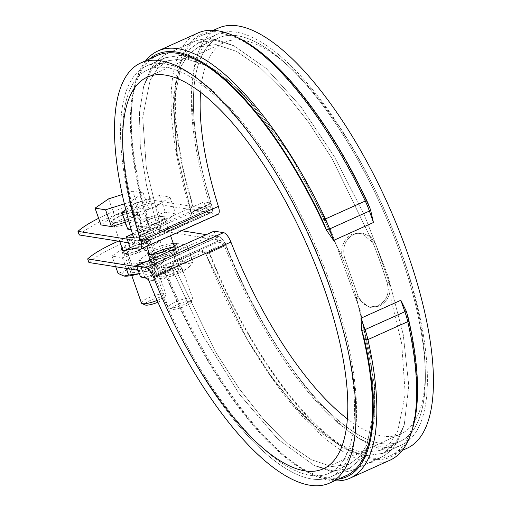 <?xml version="1.0" encoding="UTF-8"?>
<svg xmlns="http://www.w3.org/2000/svg" width="511" height="511" viewBox="0 0 511 511"><rect width="100%" height="100%" fill="white"/><g stroke="black" fill="none" stroke-linecap="round" stroke-linejoin="round"><path stroke-width="0.38" stroke-dasharray="2.56 1.92" d="M130.113 247.496A14.295 3.047 -19.4 0 0 122.512 253.181A14.295 3.047 -19.4 0 0 137.012 251.303A14.295 3.047 -19.4 0 0 149.487 243.683A14.295 3.047 -19.4 0 0 130.113 247.496M88.927 262.507A62.387 13.299 -19.4 0 1 159.758 230.665L219.973 240.202L149.142 272.044A6.496 2.331 65.8 0 1 153.702 277.843L172.296 269.489C168.323 260.968 180.862 260.808 186.068 257.097C192.155 255.787 200.529 246.398 205.939 254.363L247.305 339.489L271.379 376.792L296.406 408.34L320.991 432.568L344.471 448.671L365.48 455.697L383.084 453.334L395.629 442.973L404.239 424.96L408.794 385.639L403.236 334.552L387.926 275.774L364.388 215.035L334.36 156.679L300.8 106.595L266.122 68.346L233.757 45.715L214.684 40.209L198.504 42.707L188.22 50.295L180.485 62.495L172.916 100.067L176.646 151.863L191.184 212.455C191.516 220.401 179.917 220.707 174.673 224.418C168.649 225.734 159.253 234.964 157.535 227.58L146.453 185.238L140.327 146.644L139.407 113.116L143.706 86.167L152.297 68.212L164.855 57.832L181.06 55.322L200.159 60.854L221.263 74.025L243.926 94.573L289.814 153.996L330.751 230.071L360.491 311.256L374.448 384.936L374.767 415.558L370.603 440.086L362.069 458.009L349.441 468.459L333.306 470.957L314.227 465.47L277.933 439.211L239.697 394.581L203.027 335.682L172.296 269.489C168.323 260.968 180.862 260.808 186.068 257.097C192.155 255.787 200.529 246.398 205.939 254.363L247.305 339.489L271.379 376.792L296.406 408.34L320.991 432.568L344.471 448.671L365.48 455.697L383.084 453.334L395.629 442.973L404.239 424.96L408.794 385.639L403.236 334.552L387.926 275.774L364.388 215.035L334.36 156.679L300.8 106.595L266.122 68.346L233.757 45.715L214.684 40.209L198.504 42.707L188.22 50.295L180.485 62.495L172.916 100.067L176.646 151.863L191.184 212.455C191.516 220.401 179.917 220.707 174.673 224.418C168.649 225.734 159.253 234.964 157.535 227.58L146.453 185.238L140.327 146.644L139.407 113.116L143.706 86.167L152.297 68.212L164.855 57.832L181.06 55.322L200.159 60.854L221.263 74.025L243.926 94.573L289.814 153.996L330.751 230.071L360.491 311.256L374.448 384.936L374.767 415.558L370.603 440.086L362.069 458.009L349.441 468.459L333.306 470.957L314.227 465.47L277.933 439.211L239.697 394.581L203.027 335.682L172.296 269.489L153.702 277.843A225.102 80.668 65.8 0 0 330.847 476.814A225.102 80.668 65.8 0 1 153.702 277.843A6.496 2.331 65.8 0 0 149.142 272.044L138.162 270.3M156.877 251.738A14.295 3.047 -19.4 0 0 149.276 257.416A14.295 3.047 -19.4 0 0 163.775 255.545A14.295 3.047 -19.4 0 0 176.25 247.918A14.295 3.047 -19.4 0 0 156.877 251.738M154.929 277.115A221.206 79.275 -114.2 0 0 329.25 473.256A221.206 79.275 -114.2 0 0 310.86 239.001A221.206 79.275 -114.2 0 0 147.864 69.745A221.206 79.275 -114.2 0 0 140.864 237.168L160.824 228.193C161.93 237.085 170.629 228.839 176.915 226.98C182.318 223.531 193.733 222.879 191.727 214.307L177.33 154.609L173.574 103.49L180.92 66.558L188.585 54.383L198.728 46.878L216.032 44.572L236.548 51.394L259.607 67.209L284.007 91.201L308.42 122.04L332.233 158.889L373.413 243.817A221.206 79.275 65.8 0 1 386.91 282.142L387.287 283.548C389.81 293.633 386.54 301.088 377.488 305.904L368.916 307.137L356.41 297.434L355.924 296.073A221.206 79.275 -114.2 0 0 342.427 257.748L301.324 172.75L277.62 136.015L252.958 104.915L228.73 81.077L205.761 65.344L185.116 58.446L167.825 60.771L157.803 68.161L150.093 80.316L142.71 117.396L146.376 168.157L160.824 228.193C161.93 237.085 170.629 228.839 176.915 226.98C182.318 223.531 193.733 222.879 191.727 214.307L177.33 154.609L173.574 103.49L180.92 66.558L188.585 54.383L198.728 46.878L216.032 44.572L236.548 51.394L259.607 67.209L284.007 91.201L308.42 122.04L332.233 158.889L373.413 243.817A221.206 79.275 65.8 0 1 386.91 282.142L401.646 343.462L405.229 393.994L397.801 430.939L390.117 443.031L380.114 450.395L362.784 452.714L342.089 445.771L319.094 429.987L294.802 406.034L270.102 374.838L246.398 338.027L205.792 254.248C201.577 244.865 192.864 253.111 186.898 255.021L176.94 259.499C173.35 260.917 172.667 263.804 174.89 268.141L215.482 351.894L239.237 388.718L263.733 419.742L288.223 443.855L311.263 459.702L331.824 466.575L349.211 464.282L359.329 456.808L367.007 444.653L374.352 407.906L370.679 356.985L355.924 296.073A221.206 79.275 -114.2 0 0 342.427 257.748L341.955 256.394C340.645 246.43 344.05 238.982 352.181 234.038L361.111 232.863L372.845 242.508L361.111 232.863L352.181 234.038C344.05 238.982 340.645 246.43 341.955 256.394L301.324 172.75L277.62 136.015L252.958 104.915L228.73 81.077L205.761 65.344L185.116 58.446L167.825 60.771L157.803 68.161L150.093 80.316L142.71 117.396L146.376 168.157L160.824 228.193L140.864 237.168A9.62 3.449 -114.2 0 1 140.557 244.45A9.62 3.449 -114.2 0 0 140.864 237.168A221.206 79.275 -114.2 0 1 147.864 69.745A221.206 79.275 -114.2 0 1 310.86 239.001A221.206 79.275 -114.2 0 1 329.25 473.256A221.206 79.275 -114.2 0 1 154.929 277.115L174.89 268.141L215.482 351.894L239.237 388.718L263.733 419.742L288.223 443.855L311.263 459.702L331.824 466.575L349.211 464.282L359.329 456.808L367.007 444.653L374.352 407.906L370.679 356.985L356.41 297.434L368.916 307.137L377.488 305.904C386.54 301.088 389.81 293.633 387.287 283.548L401.646 343.462L405.229 393.994L397.801 430.939L390.117 443.031L380.114 450.395L362.784 452.714L342.089 445.771L319.094 429.987L294.802 406.034L270.102 374.838L246.398 338.027L205.792 254.248C201.577 244.865 192.864 253.111 186.898 255.021L176.94 259.499C173.35 260.917 172.667 263.804 174.89 268.141L154.929 277.115A9.62 3.449 65.8 0 0 148.171 268.492A9.62 3.449 65.8 0 1 154.929 277.115M136.897 266.71L148.171 268.492L218.995 236.657L206.316 234.645M138.947 235.941A225.102 80.668 65.8 0 1 146.267 66.187A225.102 80.668 65.8 0 1 312.138 238.426A225.102 80.668 65.8 0 1 330.847 476.814A225.102 80.668 65.8 0 0 312.138 238.426A225.102 80.668 65.8 0 0 146.267 66.187A225.102 80.668 65.8 0 0 138.947 235.941L157.535 227.58L138.947 235.941A6.496 2.331 -114.2 0 1 138.737 240.841A6.496 2.331 -114.2 0 0 138.947 235.941M131.27 239.806L132.534 243.402L203.359 211.56L202.094 207.971L131.27 239.806L138.181 240.898A6.496 2.331 -114.2 0 0 138.737 240.841A6.496 2.331 -114.2 0 1 138.181 240.898L127.194 239.161M128.459 242.757L139.733 244.539A9.62 3.449 -114.2 0 0 140.557 244.45A9.62 3.449 -114.2 0 1 139.733 244.539L210.564 212.704A9.62 3.449 -114.2 0 0 211.382 212.608A9.62 3.449 -114.2 0 0 211.688 205.333A221.206 79.275 -114.2 0 1 218.695 37.903A221.206 79.275 -114.2 0 0 211.688 205.333A9.62 3.449 -114.2 0 1 211.382 212.608L140.557 244.45L211.382 212.608A9.62 3.449 -114.2 0 1 210.564 212.704L150.055 203.116A62.387 13.299 -19.4 0 0 79.231 234.958M379.117 306.159L370.545 307.392L363.187 303.815L358.173 296.431L344.676 258.106C342.012 247.49 345.059 239.557 353.81 234.3L362.74 233.125L370.807 236.817L375.668 244.175L389.158 282.5C391.822 293.116 388.475 300.998 379.117 306.159L370.545 307.392L363.187 303.815L358.173 296.431L344.676 258.106C342.012 247.49 345.059 239.557 353.81 234.3L362.74 233.125L370.807 236.817L375.668 244.175L389.158 282.5C391.822 293.116 388.475 300.998 379.117 306.159M150.055 203.116L148.79 199.526L209.005 209.063A6.496 2.331 -114.2 0 0 209.561 208.999A6.496 2.331 -114.2 0 0 209.772 204.1A225.102 80.668 65.8 0 1 217.092 34.352A225.102 80.668 65.8 0 1 382.963 206.591A225.102 80.668 65.8 0 1 401.678 444.972A225.102 80.668 65.8 0 1 224.527 246.008A6.496 2.331 -114.2 0 0 219.973 240.202L149.142 272.044L142.23 270.945L213.061 239.11L211.797 235.514L218.995 236.657A9.62 3.449 -114.2 0 1 225.753 245.274A221.206 79.275 -114.2 0 0 400.081 441.421A221.206 79.275 -114.2 0 0 381.691 207.159A221.206 79.275 -114.2 0 0 218.695 37.903L198.728 46.878L218.695 37.903A221.206 79.275 -114.2 0 1 381.691 207.159A221.206 79.275 -114.2 0 1 400.081 441.421L380.114 450.395L400.081 441.421A221.206 79.275 -114.2 0 1 225.753 245.274A9.62 3.449 -114.2 0 0 218.995 236.657L148.171 268.492L140.966 267.355L211.797 235.514M119.146 216.357A14.295 3.047 -19.4 0 0 111.551 222.042A14.295 3.047 -19.4 0 0 126.045 220.164A14.295 3.047 -19.4 0 0 138.519 212.544A14.295 3.047 -19.4 0 0 119.146 216.357M120.411 219.954A14.295 3.047 -19.4 0 0 112.816 225.632A14.295 3.047 -19.4 0 0 127.309 223.761A14.295 3.047 -19.4 0 0 139.784 216.134A14.295 3.047 -19.4 0 0 120.411 219.954M148.79 199.526A62.387 13.299 -19.4 0 0 98.636 218.299M159.758 230.665L158.493 227.076A62.387 13.299 -19.4 0 0 118.341 241.154M145.91 220.599A14.295 3.047 -19.4 0 0 138.315 226.277A14.295 3.047 -19.4 0 0 152.808 224.406A14.295 3.047 -19.4 0 0 165.283 216.779A14.295 3.047 -19.4 0 0 145.91 220.599M147.174 224.188A14.295 3.047 -19.4 0 0 139.58 229.873A14.295 3.047 -19.4 0 0 154.073 227.995A14.295 3.047 -19.4 0 0 166.548 220.375A14.295 3.047 -19.4 0 0 147.174 224.188M133.869 248.346A14.295 3.047 -19.4 0 0 148.222 240.087A14.295 3.047 -19.4 0 0 128.849 243.907A14.295 3.047 -19.4 0 0 122.052 247.956M158.493 227.076L181.603 230.736M173.338 243.562A14.295 3.047 -19.4 0 0 155.612 248.142A14.295 3.047 -19.4 0 0 148.816 252.198M218.28 28.118A230.301 82.533 -114.2 0 0 211.196 203.097L203.812 201.922L132.515 233.974M203.812 201.922L207.69 212.94L130.222 247.765M149.404 59.078A231.598 82.999 -114.2 0 0 135.096 83.536A231.598 82.999 -114.2 0 0 149.793 230.372L133.729 237.915M149.793 230.372L150.93 229.203L190.769 211.299L194.595 210.558A230.301 82.533 65.8 0 1 201.685 35.578A230.301 82.533 65.8 0 1 370.647 210.168M211.196 203.097L194.595 210.558M202.094 207.971L209.005 209.063A6.496 2.331 -114.2 0 0 209.561 208.999A6.496 2.331 -114.2 0 0 209.772 204.1A225.102 80.668 65.8 0 1 217.092 34.352A225.102 80.668 65.8 0 1 382.963 206.591A225.102 80.668 65.8 0 1 401.678 444.972A225.102 80.668 65.8 0 1 224.527 246.008A6.496 2.331 -114.2 0 0 219.973 240.202L213.061 239.11M203.359 211.56L210.564 212.704L139.733 244.539L132.534 243.402M140.966 267.355L142.23 270.945M214.103 231.151L217.986 242.169L140.519 276.988M207.69 212.94L217.169 214.441A10.399 3.724 -114.2 0 0 218.056 214.345M200.568 92.28A214.703 76.944 65.8 0 1 224.674 42.343A214.703 76.944 65.8 0 1 382.886 206.623A214.703 76.944 65.8 0 1 400.733 433.999A214.703 76.944 65.8 0 1 347.378 418.879M412.843 427.624A231.598 82.999 65.8 0 1 325.13 433.743A231.598 82.999 65.8 0 1 208.233 250.716L208.769 250.799A230.301 82.533 -114.2 0 0 390.525 455.684A230.301 82.533 -114.2 0 0 405.906 310.292M208.233 250.716L204.943 251.54L165.104 269.444L163.967 270.613L164.504 270.696L147.903 278.156M217.986 242.169L225.37 243.338L208.769 250.799M150.33 230.455A230.301 82.533 65.8 0 1 157.414 55.475M164.504 270.696A230.301 82.533 -114.2 0 0 346.26 475.588M225.37 243.338A230.301 82.533 -114.2 0 0 407.126 448.224M197.872 33.017A234.198 83.932 -114.2 0 0 190.769 211.299M237.481 37.514A231.598 82.999 -114.2 0 0 194.059 210.468M145.718 60.732A234.198 83.932 -114.2 0 0 136.003 80.502A234.198 83.932 -114.2 0 0 150.93 229.203M338.25 479.184A231.598 82.999 65.8 0 1 310.458 473.652A231.598 82.999 65.8 0 1 163.967 270.613M334.564 480.845A234.198 83.932 65.8 0 1 313.332 474.994A234.198 83.932 65.8 0 1 165.104 269.444M389.912 460.239A234.198 83.932 65.8 0 1 204.943 251.54M131.244 229.714L138.238 230.819L162.306 223.192L175.867 213.905L165.36 212.244L141.292 219.864L127.731 229.152M162.862 216.555A12.999 2.772 -19.4 0 0 148.605 219.768A12.999 2.772 -19.4 0 0 139.541 225.849A12.999 2.772 -19.4 0 0 152.719 224.144A12.999 2.772 -19.4 0 0 164.057 217.213A12.999 2.772 -19.4 0 0 162.862 216.555M126.658 213.151L132.33 214.052L156.398 206.425L169.959 197.137L159.451 195.47L165.36 212.244M169.959 197.137L175.867 213.905M159.451 195.47L135.383 203.097L141.292 219.864M191.542 297.996A12.999 2.772 -19.4 0 0 177.285 301.209A12.999 2.772 -19.4 0 0 168.221 307.29A12.999 2.772 -19.4 0 0 168.713 307.756A12.999 2.772 -19.4 0 0 181.399 305.584A12.999 2.772 -19.4 0 0 192.641 299.331A12.999 2.772 -19.4 0 0 192.736 298.654A12.999 2.772 -19.4 0 0 191.542 297.996M190.175 301.388A10.399 2.216 -19.4 0 0 177.739 304.384A10.399 2.216 -19.4 0 0 171.913 309.193A10.399 2.216 -19.4 0 0 182.057 307.462A10.399 2.216 -19.4 0 0 191.05 302.455A10.399 2.216 -19.4 0 0 190.175 301.388M135.383 203.097L125.77 209.682M156.398 206.425L162.306 223.192M132.33 214.052L138.238 230.819M125.284 222.208L135.543 218.957L149.103 209.663L138.596 208.003L114.528 215.629L100.967 224.917M136.098 212.314A12.999 2.772 -19.4 0 0 121.842 215.527A12.999 2.772 -19.4 0 0 112.778 221.608A12.999 2.772 -19.4 0 0 125.955 219.902A12.999 2.772 -19.4 0 0 137.293 212.972A12.999 2.772 -19.4 0 0 136.098 212.314M124.352 203.863L129.634 202.19L143.195 192.896L132.688 191.235L138.596 208.003M143.195 192.896L149.103 209.663M108.619 198.862L114.528 215.629M132.688 191.235L122.238 194.544M157.12 300.411A12.999 2.772 -19.4 0 0 165.877 295.09A12.999 2.772 -19.4 0 0 165.973 294.419A12.999 2.772 -19.4 0 0 164.778 293.761A12.999 2.772 -19.4 0 0 150.521 296.974A12.999 2.772 -19.4 0 0 141.458 303.049M157.905 302.212A10.399 2.216 -19.4 0 0 164.286 298.213A10.399 2.216 -19.4 0 0 163.411 297.153A10.399 2.216 -19.4 0 0 150.975 300.142A10.399 2.216 -19.4 0 0 145.15 304.958M129.634 202.19L135.543 218.957M149.174 261.951L155.287 279.319A25.473 5.429 -19.4 0 0 155.395 279.3L167.985 277.307A22.094 4.708 -19.4 0 0 186.796 268.85A22.094 4.708 -19.4 0 0 189.396 266.716A22.094 4.708 -19.4 0 0 188.323 263.376A22.094 4.708 -19.4 0 0 171.038 266.359A22.094 4.708 -19.4 0 0 152.227 274.816A22.094 4.708 -19.4 0 0 150.7 280.29A22.094 4.708 -19.4 0 0 150.809 280.309A22.094 4.708 -19.4 0 0 167.985 277.307L179.31 271.724A25.473 5.429 -19.4 0 0 179.425 271.673L173.312 254.306L186.79 245.076A25.473 5.429 -19.4 0 0 186.796 245.037L176.352 243.383A25.473 5.429 -19.4 0 0 176.25 243.402L152.329 250.984A25.473 5.429 -19.4 0 0 152.214 251.035L138.737 260.265A25.473 5.429 -19.4 0 0 138.73 260.297L149.174 261.951A25.473 5.429 -19.4 0 0 149.276 261.939L173.197 254.357A25.473 5.429 -19.4 0 0 173.312 254.306M186.79 245.076L192.903 262.437L190.054 266.014L186.796 268.85L179.425 271.673M170.412 268.614A12.999 2.772 -19.4 0 0 157.35 275.474A12.999 2.772 -19.4 0 0 170.431 274.445A12.999 2.772 -19.4 0 0 181.277 267.049A12.999 2.772 -19.4 0 0 170.412 268.614M176.352 243.383L182.472 260.751L188.323 263.376L192.915 262.405L186.796 245.037M152.495 254.491A12.999 2.772 -19.4 0 0 151.001 257.455A12.999 2.772 -19.4 0 0 163.686 255.283A12.999 2.772 -19.4 0 0 174.928 249.029A12.999 2.772 -19.4 0 0 171.907 247.656M155.395 279.3L149.276 261.939M155.287 279.319L150.7 280.29L148.49 279.645M152.329 250.984L158.442 268.345A25.473 5.429 -19.4 0 0 158.327 268.396L152.227 274.816L144.856 277.633A25.473 5.429 -19.4 0 0 144.843 277.665L138.73 260.297M179.31 271.724L173.197 254.357M144.856 277.633L138.737 260.265M158.327 268.396L152.214 251.035M158.442 268.345L171.038 266.359L182.363 260.77L176.25 243.402M169.582 267.189A10.884 2.319 -19.4 0 0 158.64 272.938A10.884 2.319 -19.4 0 0 158.557 273.506A10.884 2.319 -19.4 0 0 169.595 272.076A10.884 2.319 -19.4 0 0 179.093 266.269A10.884 2.319 -19.4 0 0 178.678 265.88A10.884 2.319 -19.4 0 0 169.582 267.189M164.197 251.917A10.884 2.319 -19.4 0 0 153.179 258.234A10.884 2.319 -19.4 0 0 153.594 258.623A10.884 2.319 -19.4 0 0 164.216 256.803A10.884 2.319 -19.4 0 0 173.638 251.565A10.884 2.319 -19.4 0 0 173.714 250.997A10.884 2.319 -19.4 0 0 164.197 251.917M139.337 273.647A22.094 4.708 -19.4 0 0 141.221 273.072L152.546 267.483A25.473 5.429 -19.4 0 0 152.661 267.432L146.548 250.064L160.026 240.834A25.473 5.429 -19.4 0 0 160.032 240.802L149.589 239.148A25.473 5.429 -19.4 0 0 149.487 239.167L125.565 246.743A25.473 5.429 -19.4 0 0 125.451 246.794L111.973 256.03A25.473 5.429 -19.4 0 0 111.966 256.062L122.41 257.716A25.473 5.429 -19.4 0 0 122.512 257.697L146.433 250.122A25.473 5.429 -19.4 0 0 146.548 250.064M139.331 273.615L141.221 273.072A22.094 4.708 -19.4 0 0 160.032 264.615L152.661 267.432M160.026 240.834L166.139 258.202L163.29 261.773L160.032 264.615A22.094 4.708 -19.4 0 0 162.632 262.482A22.094 4.708 -19.4 0 0 161.559 259.134A22.094 4.708 -19.4 0 0 144.274 262.117A22.094 4.708 -19.4 0 0 125.463 270.575A22.094 4.708 -19.4 0 0 123.937 276.049M143.648 264.372A12.999 2.772 -19.4 0 0 130.586 271.239A12.999 2.772 -19.4 0 0 143.668 270.21A12.999 2.772 -19.4 0 0 154.514 262.814A12.999 2.772 -19.4 0 0 143.648 264.372M149.589 239.148L155.708 256.516L161.559 259.134L166.152 258.164L160.032 240.802M125.732 250.249A12.999 2.772 -19.4 0 0 124.237 253.213A12.999 2.772 -19.4 0 0 136.922 251.042A12.999 2.772 -19.4 0 0 148.164 244.788A12.999 2.772 -19.4 0 0 136.897 245.21A12.999 2.772 -19.4 0 0 130.241 247.771M126.287 268.422L122.512 257.697M126.172 268.403L122.41 257.716M125.565 246.743L131.678 264.11A25.473 5.429 -19.4 0 0 131.563 264.161L125.463 270.575L118.092 273.391A25.473 5.429 -19.4 0 0 118.079 273.423M152.546 267.483L146.433 250.122M115.729 266.748L111.966 256.062M118.092 273.391L111.973 256.03M131.563 264.161L125.451 246.794M131.678 264.11L144.274 262.117L155.6 256.528L149.487 239.167M142.818 262.948A10.884 2.319 -19.4 0 0 131.876 268.703A10.884 2.319 -19.4 0 0 131.793 269.265A10.884 2.319 -19.4 0 0 142.837 267.841A10.884 2.319 -19.4 0 0 152.329 262.034A10.884 2.319 -19.4 0 0 151.914 261.645A10.884 2.319 -19.4 0 0 142.818 262.948M137.44 247.675A10.884 2.319 -19.4 0 0 126.415 253.993A10.884 2.319 -19.4 0 0 126.83 254.382A10.884 2.319 -19.4 0 0 137.453 252.568A10.884 2.319 -19.4 0 0 146.874 247.324A10.884 2.319 -19.4 0 0 146.951 246.762A10.884 2.319 -19.4 0 0 137.44 247.675M355.924 296.073L358.173 296.431L355.924 296.073M342.427 257.748L344.676 258.106L342.427 257.748M386.91 282.142L389.158 282.5L386.91 282.142M205.939 254.363L224.527 246.008L205.939 254.363M191.184 212.455L209.772 204.1L191.184 212.455M209.005 209.063L138.181 240.898L209.005 209.063M191.727 214.307L211.688 205.333L191.727 214.307M205.792 254.248L225.753 245.274L205.792 254.248M373.413 243.817L375.668 244.175L373.413 243.817M217.169 214.441L139.701 249.266M370.545 307.392L368.916 307.137L370.545 307.392M167.825 60.771L147.864 69.745L167.825 60.771M349.211 464.282L329.25 473.256L349.211 464.282M217.092 34.352L198.504 42.707L217.092 34.352M401.678 444.972L383.084 453.334L401.678 444.972M139.784 216.134L138.519 212.544M112.816 225.632L111.551 222.042M209.561 208.999L138.737 240.841L209.561 208.999M164.855 57.832L146.267 66.187L164.855 57.832M349.441 468.459L330.847 476.814L349.441 468.459M362.74 233.125L361.111 232.863L362.74 233.125M404.239 424.96L397.667 441.031C393.757 447.872 388.737 453.046 382.605 456.54L380.018 457.837L382.605 456.54C388.737 453.046 393.757 447.872 397.667 441.031L404.239 424.96M233.757 45.715L218.05 40.107C209.689 38.242 201.934 38.638 194.793 41.302L167.978 53.297C160.518 56.753 154.533 62.514 150.023 70.569L143.706 86.167L150.023 70.569C154.533 62.514 160.518 56.753 167.978 53.297L194.793 41.302C201.934 38.638 209.689 38.242 218.05 40.107L233.757 45.715M314.227 465.47L330.502 471.187C339.361 473.045 347.499 472.362 354.915 469.124L380.018 457.837L354.915 469.124C347.499 472.362 339.361 473.045 330.502 471.187L314.227 465.47M149.487 243.683L148.222 240.087M122.512 253.181L121.248 249.585M166.548 220.375L165.283 216.779M139.58 229.873L138.315 226.277M176.25 247.918L174.986 244.328M149.276 257.416L148.011 253.826M323.265 468.823L400.733 433.999M147.213 77.161L224.674 42.343M390.525 455.684L402.227 450.427M201.685 35.578L213.381 30.321M135.096 83.536L136.003 80.502M310.458 473.652L313.332 474.994M139.541 225.849L146.772 246.391M149.659 254.593L168.221 307.29M164.057 217.213L170.565 235.692M174.181 245.957L192.736 298.654M191.05 302.455L192.641 299.331M171.913 309.193L168.713 307.756M112.778 221.608L119.734 241.371M122.896 250.352L131.755 275.506M137.293 212.972L165.973 294.419M164.286 298.213L165.877 295.09M189.396 266.716L190.054 266.014M158.64 272.938L157.35 275.474M178.678 265.88L181.277 267.049M153.179 258.234L158.557 273.506M173.714 250.997L179.093 266.269M173.638 251.565L174.928 249.029M153.594 258.623L151.001 257.455M162.632 262.482L163.29 261.773M131.876 268.703L130.586 271.239M151.914 261.645L154.514 262.814M126.415 253.993L131.793 269.265M146.951 246.762L152.329 262.034M146.874 247.324L148.164 244.788M126.83 254.382L124.237 253.213"/><path stroke-width="0.77" d="M118.341 241.154A62.387 13.299 -19.4 0 0 87.662 258.911L88.927 262.507L138.162 270.3M87.662 258.911L136.897 266.71M128.459 242.757L79.231 234.958L77.966 231.362L127.194 239.161M98.636 218.299A62.387 13.299 -19.4 0 0 77.966 231.362M122.052 247.956A14.295 3.047 -19.4 0 0 121.248 249.585A14.295 3.047 -19.4 0 0 133.869 248.346M181.603 230.736L206.316 234.645M148.816 252.198A14.295 3.047 -19.4 0 0 148.011 253.826A14.295 3.047 -19.4 0 0 162.511 251.949A14.295 3.047 -19.4 0 0 174.986 244.328A14.295 3.047 -19.4 0 0 173.338 243.562M126.345 236.746L130.222 247.765L139.701 249.266A10.399 3.724 -114.2 0 0 140.589 249.17A10.399 3.724 -114.2 0 0 140.895 241.224A214.703 76.944 65.8 0 1 147.213 77.161A214.703 76.944 65.8 0 1 305.418 241.448A214.703 76.944 65.8 0 1 323.265 468.823A214.703 76.944 65.8 0 1 153.447 276.866A10.399 3.724 -114.2 0 0 146.114 267.47L136.635 265.969L140.519 276.988L147.903 278.156A230.301 82.533 -114.2 0 0 329.659 483.048A230.301 82.533 -114.2 0 0 310.516 239.154A230.301 82.533 -114.2 0 0 140.812 62.936A230.301 82.533 -114.2 0 0 133.729 237.915L126.345 236.746L132.515 233.974M347.378 418.879A214.703 76.944 65.8 0 1 230.915 242.042A10.399 3.724 -114.2 0 0 223.582 232.652L214.103 231.151L136.635 265.969M140.589 249.17L218.056 214.345A10.399 3.724 -114.2 0 0 218.363 206.399A214.703 76.944 65.8 0 1 200.568 92.28M140.812 62.936L157.414 55.475A230.301 82.533 65.8 0 1 326.382 230.071L333.6 240.419L373.439 222.509L369.408 211.056A38.989 13.976 -114.2 0 0 365.224 200.9A234.198 83.932 -114.2 0 0 234.613 36.172A234.198 83.932 -114.2 0 0 197.872 33.017L158.033 50.928A234.198 83.932 -114.2 0 0 145.718 60.732M329.659 483.048L346.26 475.588A230.301 82.533 -114.2 0 0 361.641 330.189L360.99 318.193L365.02 329.64A38.989 13.976 65.8 0 1 367.92 339.591A234.198 83.932 65.8 0 1 350.073 478.149A234.198 83.932 65.8 0 1 334.564 480.845M400.828 300.283L406.002 310.567A36.39 13.043 65.8 0 1 408.711 319.854A231.598 82.999 65.8 0 1 412.843 427.624L411.943 430.664A234.198 83.932 65.8 0 0 407.759 321.687A38.989 13.976 65.8 0 0 404.859 311.729L400.828 300.283L360.99 318.193M402.227 450.427L407.126 448.224A230.301 82.533 -114.2 0 0 387.983 204.33A230.301 82.533 -114.2 0 0 218.28 28.118L213.381 30.321M234.613 36.172L237.481 37.514A231.598 82.999 -114.2 0 1 366.649 200.414A36.39 13.043 -114.2 0 1 370.552 209.893L373.439 222.509M370.552 209.893L369.408 211.056L329.569 228.966L333.6 240.419M326.382 230.071L326.286 229.79A36.39 13.043 -114.2 0 0 322.384 220.311A231.598 82.999 -114.2 0 0 149.404 59.078M326.286 229.79L329.569 228.966A38.989 13.976 -114.2 0 0 325.386 218.81A234.198 83.932 -114.2 0 0 158.033 50.928M361.641 330.189L361.737 330.464A36.39 13.043 65.8 0 1 364.445 339.758A231.598 82.999 65.8 0 1 338.25 479.184M411.943 430.664A234.198 83.932 65.8 0 1 389.912 460.239L350.073 478.149M125.77 209.682L121.822 212.384L127.731 229.152L131.244 229.714M121.822 212.384L126.658 213.151M122.238 194.544L108.619 198.862L95.059 208.149L100.967 224.917L111.475 226.577L125.284 222.208M131.755 275.506L141.458 303.049A12.999 2.772 -19.4 0 0 141.949 303.515A12.999 2.772 -19.4 0 0 157.12 300.411M141.949 303.515L145.15 304.958A10.399 2.216 -19.4 0 0 157.905 302.212M95.059 208.149L105.566 209.81L124.352 203.863M105.566 209.81L111.475 226.577M171.907 247.656A12.999 2.772 -19.4 0 0 163.661 249.451A12.999 2.772 -19.4 0 0 152.495 254.491M148.49 279.645L144.881 277.69M139.331 273.615L128.631 275.065A25.473 5.429 -19.4 0 1 128.523 275.078L123.937 276.049A22.094 4.708 -19.4 0 0 124.045 276.068A22.094 4.708 -19.4 0 0 139.337 273.647M130.241 247.771A12.999 2.772 -19.4 0 0 125.732 250.249M128.631 275.065L126.287 268.422M128.523 275.078L126.172 268.403M124.045 276.068L118.079 273.423L115.729 266.748M218.363 206.399L140.895 241.224M230.915 242.042L153.447 276.866M223.582 232.652L146.114 267.47M408.711 319.854L407.759 321.687L367.92 339.591L364.445 339.758M406.002 310.567L404.859 311.729L365.02 329.64L361.737 330.464M366.649 200.414L322.384 220.311M146.772 246.391L149.659 254.593M170.565 235.692L174.181 245.957M119.734 241.371L122.896 250.352"/></g></svg>
